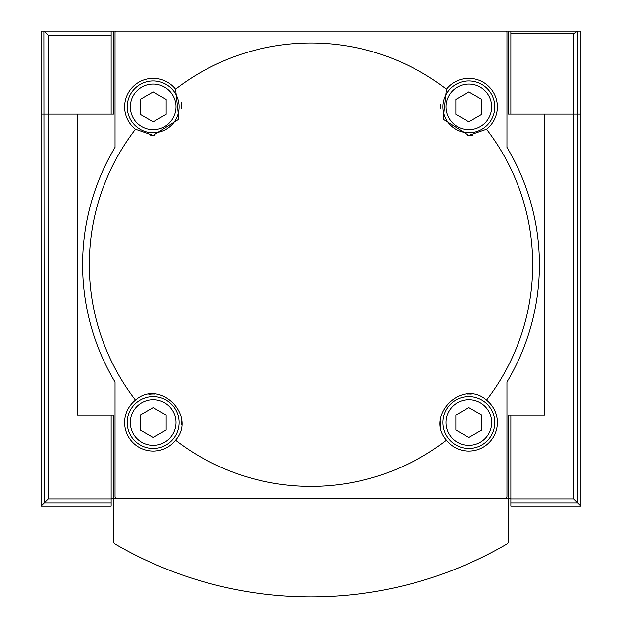<?xml version="1.0" encoding="UTF-8"?>
<svg xmlns="http://www.w3.org/2000/svg" width="622" height="622" viewBox="0 0 622 622"><rect width="100%" height="100%" fill="white"/><g stroke="black" fill="none" stroke-linecap="round" stroke-linejoin="round"><path stroke-width="0.93" d="M446.425 89.164A221.689 221.689 0 0 0 175.575 89.164L178.879 119.183L153.167 135.409L135.479 129.267A221.689 221.689 0 0 0 135.479 400.109C159.792 378.339 197.368 415.815 175.575 440.213A221.689 221.689 0 0 0 446.425 440.213C424.647 415.9 462.13 378.324 486.521 400.109A221.689 221.689 0 0 0 486.521 129.267L468.832 135.409L443.128 119.206L446.425 89.164A28.55 28.55 0 0 1 489.016 86.668A28.55 28.55 0 0 1 486.521 129.267M115.047 32.655L115.047 147.352A228.398 228.398 0 0 0 115.047 382.025L115.047 496.721A1.555 1.555 0 0 0 116.602 498.276L505.398 498.276A1.555 1.555 0 0 0 506.953 496.721L506.953 382.025A228.398 228.398 0 0 0 506.953 147.352L506.953 32.655A1.555 1.555 0 0 0 505.398 31.1L116.602 31.1A1.555 1.555 0 0 0 115.047 32.655M510.849 498.276L508.252 498.276L508.252 415.224L544.584 415.224L544.584 114.153L508.252 114.153L508.252 31.1L113.748 31.1L113.748 114.153L41.075 114.153L111.151 114.153L111.151 31.1L43.867 31.1L44.255 502.887L48.213 498.93L48.213 35.252L44.255 31.294M111.151 502.887L44.255 502.887L41.075 506.059L111.151 506.059L111.151 415.224L77.416 415.224L77.416 114.153L77.416 415.224L113.748 415.224L113.748 498.276L111.151 498.276M580.925 506.059L510.849 506.059L510.849 498.93L573.787 498.93L580.925 506.059L580.925 114.153L510.849 114.153L510.849 31.1L508.252 31.1M113.748 31.1L111.151 31.1M175.575 89.164A28.55 28.55 0 0 0 132.984 86.668A28.55 28.55 0 0 0 135.479 129.267M446.425 440.213A28.55 28.55 0 0 0 495.804 431.886A28.55 28.55 0 0 0 486.521 400.109M135.479 400.109A28.55 28.55 0 0 0 153.167 451.067A28.55 28.55 0 0 0 175.575 440.213M455.856 99.364L455.856 114.347L468.832 121.842L481.809 114.347L481.809 99.364L468.832 91.869L455.856 99.364M468.832 132.813A25.953 25.953 0 0 0 491.31 93.883A25.953 25.953 0 0 0 446.355 93.883A25.953 25.953 0 0 0 468.832 132.813M467.277 135.363A28.55 28.55 0 0 0 473.148 135.075M440.384 104.395A28.55 28.55 0 0 0 440.322 108.446M140.191 415.029L140.191 430.012L153.167 437.507L166.144 430.012L166.144 415.029L153.167 407.534L140.191 415.029M153.167 448.47A25.953 25.953 0 0 0 175.645 409.54A25.953 25.953 0 0 0 130.69 409.54A25.953 25.953 0 0 0 153.167 448.47M181.616 424.981A28.55 28.55 0 0 0 181.678 420.931M154.722 394.014A28.55 28.55 0 0 0 148.852 394.301M455.856 415.029L455.856 430.012L468.832 437.507L481.809 430.012L481.809 415.029L468.832 407.534L455.856 415.029M468.832 448.47A25.953 25.953 0 0 0 491.31 409.54A25.953 25.953 0 0 0 446.355 409.54A25.953 25.953 0 0 0 468.832 448.47M471.289 394.076A28.55 28.55 0 0 0 467.246 394.014M440.322 420.97A28.55 28.55 0 0 0 440.609 426.84M140.191 99.364L140.191 114.347L153.167 121.842L166.144 114.347L166.144 99.364L153.167 91.869L140.191 99.364M153.167 132.813A25.953 25.953 0 0 0 175.645 93.883A25.953 25.953 0 0 0 130.69 93.883A25.953 25.953 0 0 0 153.167 132.813M150.711 135.301A28.55 28.55 0 0 0 154.754 135.363M181.678 108.407A28.55 28.55 0 0 0 181.391 102.537M573.787 498.93L573.787 114.153L544.584 114.153L544.584 415.224L510.849 415.224L510.849 498.93M580.925 135.954L580.925 187.867M580.925 341.509L580.925 393.423M580.925 212.778L580.925 316.598M510.849 31.1L577.636 31.1L573.787 33.697L573.787 114.153L580.925 114.153L580.925 31.1L577.745 31.1L577.745 502.887L510.849 502.887M41.075 506.059L41.075 31.1L43.867 31.1M41.075 187.867L41.075 135.954M41.075 393.423L41.075 341.509M41.075 212.778L41.075 316.598M44.255 31.1L41.075 31.1M508.252 498.276L113.748 498.276L113.748 541.746A2.597 2.597 0 0 0 115.039 543.986A389.31 389.31 0 0 0 506.961 543.986A2.597 2.597 0 0 0 508.252 541.746L508.252 498.276M113.748 498.276L113.748 541.746M468.832 129.695A22.843 22.843 0 0 0 488.612 95.438A22.843 22.843 0 0 0 449.053 95.438A22.843 22.843 0 0 0 468.832 129.695M153.167 445.36A22.843 22.843 0 0 0 172.947 411.095A22.843 22.843 0 0 0 133.388 411.095A22.843 22.843 0 0 0 153.167 445.36M468.832 445.36A22.843 22.843 0 0 0 488.612 411.095A22.843 22.843 0 0 0 449.053 411.095A22.843 22.843 0 0 0 468.832 445.36M153.167 129.695A22.843 22.843 0 0 0 172.947 95.438A22.843 22.843 0 0 0 133.388 95.438A22.843 22.843 0 0 0 153.167 129.695M510.849 33.697L573.787 33.697M111.151 498.93L48.213 498.93M111.151 35.252L48.213 35.252"/></g></svg>
